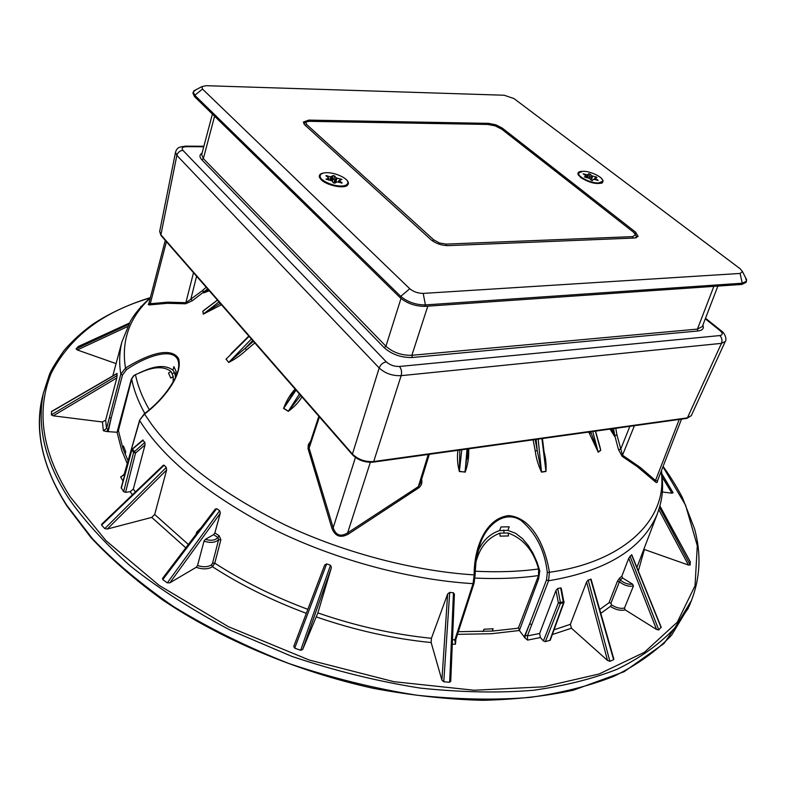 <?xml version="1.0" encoding="UTF-8"?>
<svg xmlns="http://www.w3.org/2000/svg" width="786" height="786" viewBox="0 0 786 786"><rect width="100%" height="100%" fill="white"/><g stroke="black" fill="none" stroke-linecap="round" stroke-linejoin="round"><path stroke-width="1.18" d="M702.32 326.554L697.457 329.088L697.889 330.994C702.537 330.405 704.197 328.46 702.861 325.149M713.835 286.379L697.457 329.088L411.864 355.292C401.705 355.527 393.059 352.511 385.926 346.243L384.187 347.707C391.919 354.486 401.292 357.758 412.296 357.502L697.889 330.994M400.988 298.434L385.926 346.243L203.358 158.615L201.697 154.567M691.316 415.588L686.561 418.427L373.262 462.129M352.452 454.75L161.228 235.741L159.676 231.418L175.514 152.278L176.86 155.373C177.813 152.337 179.837 150.666 182.922 150.362C181.193 148.092 182.431 146.864 186.646 146.668L185.024 146.147M721.941 331.387L720.015 330.601C723.012 333.303 722.933 334.964 719.789 335.573C721.931 337.705 722.481 340.299 721.45 343.364L687.406 417.857L373.704 461.539C365.254 462.08 358.17 459.584 352.433 454.053L352.698 455.035C358.19 460.282 364.94 462.659 372.937 462.168L373.704 461.539L401.145 375.659L721.45 343.364L725.282 341.448L691.307 415.607M705.523 318.232L721.145 330.739C725.783 333.657 726.775 340.593 725.291 341.399L725.321 341.33M386.299 361.874C382.9 362.533 380.532 364.566 379.186 367.986L352.433 454.053L160.904 234.798L176.86 155.373L379.186 367.986C385.179 373.448 392.499 376.003 401.145 375.659C402.049 372.083 401.489 369.017 399.465 366.473C394.307 366.61 389.915 365.077 386.299 361.874L182.922 150.362M341.153 186.017C332.164 186.341 318.173 179.463 320.157 175.445C320.953 173.627 323.193 172.714 326.888 172.704C335.877 172.458 349.691 179.228 347.746 183.295C346.97 185.074 344.769 185.977 341.153 186.017M339.198 180.299L341.93 179.522L336.015 177.803L334.659 175.936L333.018 175.553L330.798 176.821L325.866 175.681L328.941 178.186L325.964 179.159L331.928 180.849L333.293 182.735L334.944 183.128L337.165 181.831L342.097 183.02L339.198 180.299M320.157 175.445L320.315 178.795M345.869 186.095L347.746 183.295M335.18 182.883L334.148 182.047M332.675 180.603L331.731 180.672M333.303 179.061L334.924 179.296L333.303 179.061M598.362 183C590.738 183.266 576.826 176.378 578.722 172.949L583.055 171.269C590.689 171.063 604.463 177.862 602.616 181.34L598.362 183M595.071 177.98L596.957 177.331L591.799 175.769L590.158 174.128L588.753 173.785L587.407 174.895L583.183 173.844L586.376 176.152L584.352 176.909L589.539 178.451L591.2 180.112L592.615 180.456L593.184 179.326L593.951 179.326L598.166 180.407L595.071 177.98M578.634 173.441L578.506 175.327M601.241 183.334L602.616 181.34M592.477 180.544L591.691 180.407M590.168 176.87L591.514 177.135L590.168 176.87M513.946 98.555L504.18 95.234L206.148 85.694L201.982 86.598L202.483 89.044L409.761 288.737C413.515 291.812 417.995 293.365 423.202 293.404L740.098 273.449L742.495 271.612L740.186 268.792L513.946 98.555M601.28 178.216L603.117 180.751L602.479 182.745C596.82 184.641 589.559 182.902 580.716 177.548L577.936 174.119C577.72 172.439 578.997 171.515 581.748 171.338M345.103 178.619L346.312 179.611C348.611 181.713 349.004 183.57 347.5 185.191C344.15 189.092 326.721 185.358 321.268 179.837L319.401 177.194C318.861 174.689 320.678 173.234 324.854 172.822M635.589 232.155L638.144 236.439L634.528 238.02L447.873 245.645C441.457 245.487 435.886 243.562 431.16 239.877L304.791 124.915L303.367 122.066L308.77 120.111L488.45 123.353L495.76 124.787L502.205 128.049L635.589 232.155L635.009 233.678M423.202 293.404L425.403 304.919L742.269 283.215L741.748 284.444L746.012 282.429L746.533 281.211L742.269 283.215L740.098 273.449M745.482 277.517L746.533 281.211M202.483 89.044L194.79 95.293L193.238 91.923L192.943 93.2L194.496 96.57L400.29 297.796C407.158 303.484 415.372 306.334 424.941 306.353L741.748 284.444M193.238 91.923L196.136 89.624M194.496 96.57L194.79 95.293L400.742 296.361L400.29 297.796M424.941 306.353L425.403 304.919C415.833 304.899 407.61 302.04 400.742 296.361L409.761 288.737M635.52 234.759L636.375 236.281L635.736 237.903M303.858 123.893L305.538 122.213M306.481 124.335L433.646 239.789L439.413 242.962L446.163 244.102L632.75 236.625L635.501 234.68L633.565 232.234L501.694 129.159L495.239 125.888L487.91 124.453L308.967 121.329L305.911 122.027L306.481 124.335L305.253 125.338M688.88 606.91L691.434 600.573L674.83 627.955C659.503 644.206 640.276 657.97 617.148 669.24C592.85 678.809 564.977 685.814 533.537 690.255C499.198 693.114 461.431 692.397 420.225 688.084C377.683 681.403 334.856 670.822 291.753 656.349L230.475 630.234C192.334 610.142 158.851 588.645 130.034 565.753C104.381 542.743 83.945 520.283 68.736 498.403C45.224 462.158 36.755 427.152 43.318 393.364L41.913 399.003C34.908 433.224 43.24 468.721 66.918 505.477L92.404 538.646C114.176 561.587 141.166 584.195 173.372 606.468C208.428 627.965 246.902 646.957 288.796 663.472C331.731 677.945 374.411 688.526 416.845 695.217C457.963 699.53 495.691 700.257 530.019 697.388C561.499 692.947 589.392 685.932 613.709 676.363C636.886 665.103 656.212 651.348 671.676 635.088L689.342 605.77M42.631 396.065L41.982 398.699M458.356 631.689L492.301 631.07L517.316 628.319L518.554 627.592L538.528 575.568L538.577 568.976C533.517 550.622 523.378 538.626 508.149 532.996L499.867 533.173C487.448 537.909 479.411 547.813 475.746 562.894M554.042 629.802L570.381 624.31L586.592 582.004L588.164 579.98L591.121 579.39M570.381 624.31L571.461 628.22L607.519 660.446L609.887 661.331L613.611 659.69L613.807 658.953M507.884 530.393L509.181 526.807L500.947 526.964L499.65 530.56L507.884 530.393L515.655 533.321L522.493 538.636L528.271 545.513L533.065 553.354L536.897 561.882L539.805 570.882L538.577 578.977L519.389 630.51L524.96 637.937L525.372 635.009L527.416 635.903L539.609 633.496L555.997 590.443L557.746 588.508L560.634 587.889L561.283 588.439M557.746 588.508L560.398 602.518L560.33 603.569L558.345 602.872L564.043 601.654M563.984 602.489L560.33 603.569L545.366 641.631L550.269 640.177L563.984 602.489M539.609 633.496L540.414 637.554L543.421 640.934L545.366 641.631M621.844 576.207L622.581 577.985L632.622 584.185C628.309 584.686 624.182 583.271 620.252 579.94L619.525 578.142L621.844 576.207L628.731 558.266L631.777 554.798M632.622 584.185L633.428 586.032L624.457 608.089L625.253 609.907L656.556 629.478L658.806 629.95L661.114 627.051M600.799 613.335L610.349 606.428L611.488 604.886C616.067 607.794 620.39 608.865 624.457 608.089M599.708 609.494L609.003 602.783L617.364 581.394L619.427 581.807L610.968 603.127L611.488 604.886M609.003 602.783L610.968 603.127M622.581 577.985L620.252 579.94L619.427 581.807C624.123 585.423 628.8 586.828 633.428 586.032M643.881 549.316L688.438 565.046L690.206 564.947L690.118 561.568M662.313 491.997L671.932 493.195L673.101 492.734L661.94 473.919M140.94 306.314L140.753 307.071M117.016 373.448L116.839 377.909L105.648 420.146L106.542 428.449L108.203 429.382L106.67 431.543L117.045 432.261L121.791 450.516L127.145 463.386M51.699 411.373L51.316 414.831L53.252 415.833L102.435 421.984L105.648 420.146M78.453 346.449L76.104 348.837L77.293 349.966L116.092 363.623M142.59 440.189L144.879 442.38L145.027 444.955L133.315 489.089L135.418 491.938M142.777 440.042L131.763 449.464L121.182 487.723L123.657 491.672L125.564 492.341L130.191 491.702L133.315 489.089M143.268 440.18L132.461 449.091L135.536 453.05L133.61 452.363L131.871 449.936L121.28 488.224M163.213 465.332L164.146 465.224L166.278 467.415L166.622 469.999L154.695 514.496L188.355 544.472M101.767 524.154L101.61 525.077L104.793 528.605L107.358 529.007L151.727 517.404L154.695 514.496M219.137 535.747L217.889 537.477L218.606 539.668C215.295 542.704 210.422 543.195 204.016 541.132L205.352 539.353L213.596 534.637L214.863 532.918L219.137 535.747L220.876 539.697L218.606 539.668L212.584 563.09L214.784 563.159C242.756 581.227 273.774 596.623 307.847 609.337M163.056 577.965L162.751 579.596L167.339 582.848L169.894 582.809L196.225 567.286L197.551 565.507C203.181 567.354 207.858 567.138 211.581 564.839L212.584 563.09M211.581 564.839L212.466 566.726L214.784 563.159L220.876 539.697M215 509.652L216.671 508.67L219.667 510.684L220.306 513.229L214.863 532.918M324.677 565.046L293.767 646.387L324.677 565.046L326.681 563.886L330.493 565.242L331.407 567.541L317.868 612.923C355.911 626.039 393.757 634.489 431.426 638.301L431.15 642.555L441.909 680.136L443.785 681.767L449.661 682.248L450.663 680.853M293.767 646.387L294.691 648.155L300.665 650.297L302.679 649.501L317.868 612.923M431.426 638.301L447.637 593.99L449.7 592.389L453.453 592.762L454.298 594.648M657.401 481.032L655.514 480.482L655.151 481.69L637.279 466.619L622.158 456.352L622.512 455.202L616.981 435.08L614.77 435.591L613.532 428.616M657.558 480.629C657.518 482.82 656.713 483.174 655.151 481.69M622.158 456.352L618.503 449.671L620.704 449.17L629.881 426.326M618.503 449.671L614.77 435.591L614.446 436.181L610.064 429.097M615.802 428.291L616.981 435.08L614.711 435.424L614.446 436.181M207.661 288.924L192.236 300.783L185.584 303.789L167.31 303.298L149.202 304.929L148.249 304.546L148.918 303.258M149.782 304.88L150.264 303.74L148.868 303.455M203.8 292.677L202.542 290.486L186.046 302.689L167.772 302.168L150.264 303.74L166.416 241.685M208.712 290.132L203.829 292.765L204.046 292.137L202.542 290.486L206.197 287.244M421.61 479.293L421.63 479.372C422.367 482.84 421.434 485.65 418.84 487.782L348.355 534.077C340.613 538.351 335.131 536.416 331.908 528.251L308.063 448.747L309.114 448.158L309.389 445.004M348.355 534.077L347.618 532.879C340.672 537.093 335.858 535.384 333.176 527.76L331.908 528.251M418.84 487.782L418.339 486.652L347.618 532.879L370.334 462.325M308.063 448.747L308.299 444.64L310.676 441.093M429.303 454.308L420.353 483.39L418.339 486.652L428.242 454.455M459.849 450.044L459.378 471.531C457.442 464.192 456.971 457.118 457.963 450.309M461.795 449.779L459.378 471.335L465.057 472.042L459.378 471.531M467.975 448.914L464.939 471.885M465.125 472.003L467.012 449.052M468.918 448.786L468.692 450.525C468.937 457.757 467.758 464.988 465.155 472.239M467.906 450.349L468.692 450.525M288.423 411.206L300.694 395.476M301.991 396.95C298.592 402.412 294.003 407.217 288.216 411.373L288.216 411.373M295.477 389.65L283.707 408.288L288.344 411.206L299.397 393.983M288.02 411.137L283.599 408.465C286.133 401.302 289.847 394.985 294.73 389.492L295.084 389.041M296.027 390.131L283.599 408.465M295.448 389.463L290.761 396.36M295.231 389.768L294.73 389.492M545.985 471.217L543.45 449.651M544.089 451.989C545.779 458.228 546.398 464.723 545.965 471.472L541.534 472.15C538.223 465.204 536.121 458.13 535.237 450.938L537.241 450.555L541.495 471.954L545.936 471.266L541.927 438.598M538.164 439.128L541.534 472.15M535.237 450.938L533.134 439.826M600.691 450.123L599.797 446.34M597.832 440.003L600.357 448.462M597.714 439.551L600.73 450.368L598.225 452.186L588.743 432.074M590.708 431.799L598.156 452.009L600.671 450.182L595.375 431.141M592.762 431.504L598.225 452.186M590.836 431.779L591.121 432.85L589.343 433.597M611.095 428.95L614.377 436.024L612.058 428.822M209.273 290.771L203.682 292.903M208.28 289.631L203.692 292.854M209.39 306.294L202.788 311.285L207.818 307.306M217.486 300.173L202.935 311.177L203.348 313.997L202.788 311.285M221.475 304.742L221.004 304.997L220.198 303.288L203.436 313.86M203.377 314.007L218.97 301.873M221.004 304.997L203.21 314.154M231.182 353.533L237.401 347.363M248.818 336.054L231.133 353.572M228.569 362.179L227.38 360.764L228.638 362.415M249.093 336.369L226.132 359.114L227.38 360.764L225.995 359.261M252.738 340.544L245.222 348.306L228.824 362.12M228.854 362.297L251.392 339.002M254.821 342.932L246.558 349.849C241.41 354.751 235.456 358.956 228.706 362.484M246.912 346.528L245.222 348.306L246.558 349.849L248.523 348.355M524.96 637.937L527.583 640.099L527.416 635.903L531.729 624.664L529.685 623.779L524.252 636.788M474.99 574.969L476.129 559.819L479.706 545.337C485.394 526.089 503.806 509.397 520.892 520.342C535.993 533.016 544.796 550.416 547.311 572.542L546.516 579.921L525.372 635.009M473.997 582.652L473.054 583.634L474.184 574.89C473.889 549.493 484.697 518.426 508.689 515.577C532.751 517.778 545.602 547.567 549.394 572.257L548.579 580.766L546.516 579.921M479.706 545.337L479.706 545.327C477.141 551.074 475.609 560.968 475.108 575.018L474.99 575.087M452.471 639.873L455.831 639.49L459.535 628.024L458.523 628.515L473.054 583.634C413.053 580.137 337.577 561.086 273.322 529.204C207.799 494.728 163.262 458.533 139.702 420.618L124.001 474.911L124.493 475.726M458.523 628.515L454.819 639.981L455.428 644.265L455.418 641.897M127.43 463.072L124.001 474.911L120.592 476.974L123.029 481.022M121.938 476.375L120.592 476.974M108.222 431.563L111.131 418.299L109.451 417.366L120.828 374.146L125.485 368.064C144.712 356.068 169.953 345.565 178.481 358.347C183.433 374.274 163.861 399.465 144.486 414.124L139.623 420.186L127.204 463.858M108.203 429.382L122.459 375.079L126.438 369.725C148.014 354.427 183.944 342.883 178.058 370.53L175.573 377.339C168.528 391.133 158.114 403.277 144.339 413.77L144.359 413.75M109.451 417.366L106.542 428.449L103.359 430.728L106.67 431.543M197.551 565.507L204.016 541.132M196.588 276.24L190.88 299.053L192.236 300.783M185.584 303.789L193.503 272.713M518.554 627.592L519.389 630.51L491.682 633.712L457.491 634.351M483.105 631.561L483.94 629.252L493.136 628.761L492.301 631.07M508.149 532.996L508.454 535.944L500.102 536.131L499.867 533.173M133.993 375.512L131.684 379.019L118.411 430.571L122.871 448.266L127.961 460.557M122.871 448.266L123.471 445.996L125.731 451.881L125.121 454.151M173.107 382.134L173.234 376.484L170.798 378.115L168.518 373.045L170.975 371.464C164.647 366.62 155.657 366.473 143.995 371.031L135.467 374.627C137.727 385.906 142.345 397.618 149.33 409.761M173.234 376.484L170.975 371.464M174.384 372.436L175.209 375.148L176.152 371.591L173.883 366.62L172.949 370.167L174.384 372.436L172.429 373.714M133.266 376.18L135.467 374.627M175.209 375.148L175.406 377.693M172.949 370.167C166.436 365.284 157.259 365.323 145.4 370.285L139.181 372.928M133.669 375.688L131.321 379.186L117.045 432.261L118.411 430.571M499.65 530.56C489.776 533.802 482.486 540.866 477.79 551.762M412.296 357.502L411.864 355.292L427.79 306.157M202.061 153.152C199.359 154.783 199.29 157.004 201.845 159.823L384.187 347.707M201.845 159.823L203.358 158.615L214.598 116.23M705.297 318.811L720.015 330.601M719.789 335.573L399.465 366.473M186.646 146.668L203.751 146.766M336.015 177.803L334.463 182.47M333.981 178.677L334.659 175.936M335.632 182.411L337.007 178.265M340.878 178.864L340.259 180.033M338.589 182.283L339.218 180.78M341.881 182.647L341.566 183.158M328.745 178.334L328.499 180.004M330.798 176.821L330.11 180.249M326.878 176.555L326.897 175.592M331.053 180.407L331.78 176.811M333.018 175.553L331.771 180.633M591.799 175.769L591.357 176.879M589.028 178.147L590.158 174.128M591.18 180.102L592.723 176.182M595.935 176.712L595.228 177.921M594.973 178.157L594.334 179.444M594.658 179.542L595.238 178.402M586.268 176.231L585.953 177.597M587.407 174.895L586.661 177.715M583.919 174.453L583.969 173.814M587.388 177.833L588.174 174.895M588.753 173.785L587.604 177.872M501.812 129.258L502.205 128.049M308.446 121.329L308.77 120.111M488.086 124.463L488.45 123.353M632.75 236.625L633.054 238.079M432.369 240.86L433.646 239.789M446.458 245.645L446.163 244.102M662.952 466.766L685.588 505.231L697.29 545.739L695.05 585.737L677.247 622.227L644.373 652.311L599.06 674.005L543.46 686.817L474.135 690.246L393.924 681.688L309.271 660.043L228.451 626.717L159.126 585.374L106.041 540.729L70.357 497.057C42.248 453.06 35.812 411.884 51.061 373.537C69.807 336.978 102.789 311.796 150.008 297.992M475.147 571.216C497.96 572.365 519.104 571.618 538.577 568.976M475.019 578.074C497.862 579.144 519.035 578.309 538.528 575.568M590.62 579.056L613.611 659.69M586.592 582.004L607.519 660.446M609.887 661.331L588.164 579.98M549.778 640.57L563.493 602.862L560.634 587.889M543.421 640.934L558.345 602.872L555.997 590.443M661.124 627.631L631.531 554.749M628.731 558.266L656.556 629.478M629.959 556.124L658.806 629.95M610.349 606.428C615.684 609.798 620.655 610.958 625.253 609.907M617.364 581.394L619.525 578.142M658.815 509.662L688.438 565.046M690.206 564.947L659.483 507.451M690.393 562.069L659.886 506.017M662.274 477.19L671.932 493.195M661.979 474.272L673.071 492.675M117.232 375.502L51.316 414.831M53.252 415.833L116.839 377.909M117.134 373.566L51.355 411.756M128.668 324.363L76.104 348.837M77.293 349.966L127.529 326.593M129.317 323.154L78.06 346.636M123.657 491.672L133.61 452.363L144.879 442.38M145.027 444.955L135.536 453.05L125.564 492.341M101.61 525.077L164.146 465.224M166.278 467.415L104.793 528.605M107.358 529.007L166.622 469.999M201.933 526.61L202.572 525.775M213.596 534.637L217.889 537.477C215.335 540.375 211.149 541.004 205.352 539.353M196.225 567.286C202.7 569.555 208.113 569.369 212.466 566.726C240.673 584.971 271.966 600.504 306.334 613.335M167.339 582.848L219.667 510.684M220.306 513.229L169.894 582.809M216.671 508.67L162.751 579.596M330.493 565.242L300.665 650.297M302.679 649.501L331.407 567.541M326.681 563.886L294.691 648.155M453.453 592.762L449.661 682.248M447.637 593.99L441.909 680.136M443.785 681.767L449.7 592.389M679.251 419.449L655.514 480.482L640 467.257L622.512 455.202L634.4 425.698M355.429 457.452L333.176 527.76L309.114 448.158L319.401 416.894M535.158 439.541L537.241 450.555L536.111 439.413M245.222 348.306L253.416 341.32M661.468 470.578C664.111 491.849 661.645 501.321 657.224 514.172C642.378 548.962 606.163 571.157 548.579 580.766L531.729 624.664M547.311 572.542L549.394 572.257C624.133 562.206 668.572 518.878 661.124 471.472M139.623 420.186L144.339 413.77L151.541 424.263C177.842 460.164 222.379 493.736 285.161 524.989C346.567 553.973 417.179 571.373 474.184 574.89L475.108 575.018L474.076 583.173L459.535 628.024M150.273 298.041C129.366 317.475 121.103 340.819 125.485 368.064L126.438 369.725M150.372 297.688C141.5 305.597 134.858 313.418 130.447 321.16L121.928 341.841C119.354 352.216 118.991 362.985 120.828 374.146L122.459 375.079M196.559 533.674L196.736 532.024M198.612 530.982L199.958 529.214M316.453 616.971C354.879 630.215 393.108 638.743 431.15 642.555M452.294 644.117L455.428 644.265M527.583 640.099L540.414 637.554M552.312 634.567L571.461 628.22M636.906 567.433L657.224 514.172M638.34 570.95L644.353 549.532M102.435 421.984L103.359 430.728M130.191 491.702L132.441 494.787M151.727 517.404L185.801 547.832M131.684 379.019C133.816 390.072 138.189 401.538 144.791 413.426M503.983 532.643L503.757 530.059M686.915 418.378L691.277 415.676M160.983 235.456L159.676 231.438M175.533 152.238C177.096 146.972 179.984 146.864 185.869 146.147L203.879 146.265M702.311 326.573L717.883 286.094M201.678 154.587L212.397 114.078M338.275 182.185L339.012 180.416M328.676 180.033L328.951 178.157M332.419 181.527L333.176 178.805M334.924 179.306L333.853 183.109M578.722 172.949L578.388 173.893M594.275 179.424L594.973 178.039M586.042 177.616L586.385 176.123M589.382 178.324L590.001 176.604M591.514 177.135L590.64 179.552M746.641 279.796L742.495 271.612M578.358 174.875L577.936 174.119M319.941 177.99L319.401 177.194M193.926 90.773L201.982 86.598M602.479 182.745L601.663 183.069M347.5 185.191L346.626 185.584M636.336 237.176L636.08 237.834M304.28 122.822L305.911 122.027M635.501 234.68L636.375 236.281M43.318 393.364L49.39 374.608C50.962 370.353 55.816 362.356 63.971 350.595C72.292 340.947 81.852 332.183 92.66 324.294C109.745 313.103 128.992 304.202 150.391 297.599M41.913 399.003C34.604 432.388 42.945 468.053 66.928 506.007M591.062 579.174L613.866 659.159M561.233 588.203L563.984 602.498M631.728 554.67L661.203 627.248M659.906 505.948L690.373 561.921M661.979 474.292L673.101 492.734M117.094 373.409L51.512 411.481M129.336 323.115L78.128 346.567M132.244 448.708L131.763 449.474M163.4 465.165L101.62 524.291M215.393 508.915L162.515 578.447M454.416 593.98L450.722 681.403M467.159 459.044L467.375 456.509M545.739 465.567L545.376 462.482M205.313 309.203L203.996 310.195M595.562 431.121L600.16 447.617M217.398 300.075L203.977 310.215M468.024 448.904L467.297 457.511M542.428 438.529L545.533 463.769M455.831 639.49L455.684 642.722M123.933 474.469L121.575 476.503M196.028 534.382L196.706 532.102L200.882 527.995M318.851 416.266L309.399 444.994M681.521 419.125L657.371 481.111M121.928 341.841L112.801 375.895M165.266 240.369L148.849 303.514M145.41 370.294L144.005 371.041M663.079 466.462C665.948 470.195 675.056 483.321 682.464 497.705L694.598 528.949C701.407 553.865 700.297 577.897 691.258 601.015M67.085 506.253L90.881 537.496C110.629 558.679 134.406 579.4 162.211 599.649C220.856 639.273 296.754 671.509 373.203 688.31C411.186 695.413 447.637 699.422 482.545 700.316C515.98 699.511 546.309 696.121 573.534 690.147L624.084 671.725L663.983 643.518L688.369 608.138"/></g></svg>
